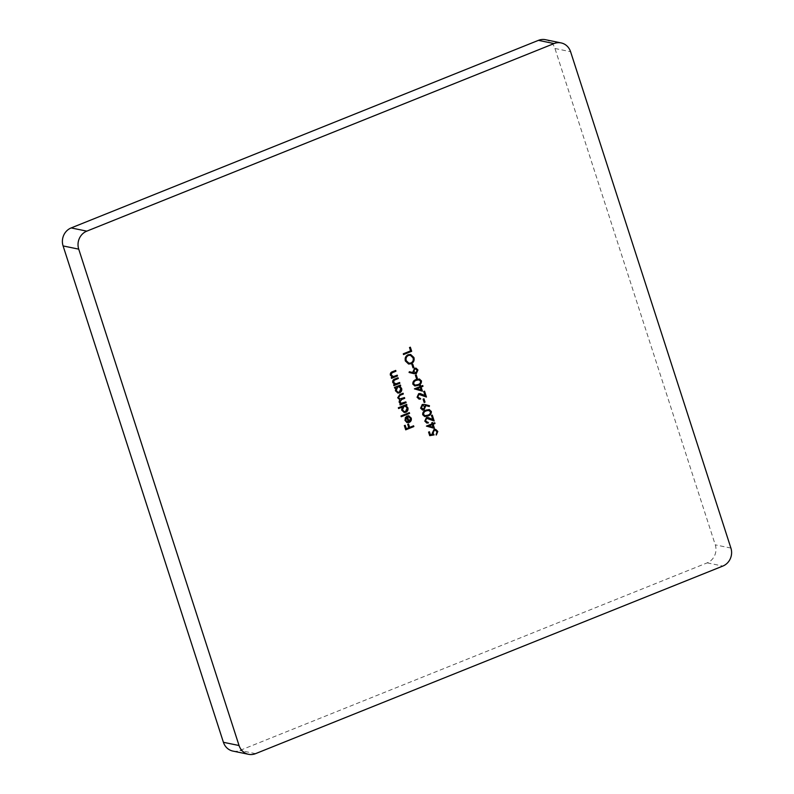 <?xml version="1.0" encoding="UTF-8"?>
<svg xmlns="http://www.w3.org/2000/svg" width="794" height="794" viewBox="0 0 794 794"><rect width="100%" height="100%" fill="white"/><g stroke="black" fill="none" stroke-linecap="round" stroke-linejoin="round"><path stroke-width="0.6" stroke-dasharray="3.97 2.98" d="M545.478 39.7A14.004 12.952 -78.4 0 1 554.946 48.484L715.275 544.853A14.004 12.952 -78.4 0 1 707.196 562.857L239.937 750.429A14.004 12.952 -78.4 0 1 232.9 751.084M405.456 429.792L404.354 425.634M404.096 425.584L405.188 425.296M406.042 428.681L408.801 427.728M408.543 427.678L407.689 424.294M407.431 424.244L408.523 423.956M409.376 427.341L413.595 425.802M408.801 421.564L410.508 418.428M410.25 418.378L408.513 416.612M408.245 416.552L408.632 415.788M406.697 422.468L405.049 420.492M404.791 420.443L405.397 417.485M405.139 417.426L407.243 415.967M406.588 421.515L408.047 421.773L406.498 416.979M400.99 416.691L401 415.967M400.742 415.917L409.337 412.622M398.34 408.493L398.35 407.769M398.092 407.719L406.697 404.424M404.037 412.414L401.724 410.18M401.456 410.131L401.893 407.074M404.156 411.58L405.347 411.441L406.885 407.947L405.198 406.22M399.918 404.98L399.928 404.265M399.67 404.206L400.96 403.848M400.702 403.789L399.839 403.302M399.581 403.253L399.124 402.121M398.856 402.072L399.65 399.491L397.725 397.804M397.466 397.744L399.6 394.479L403.084 393.238M399.789 398.916L404.474 397.556M401.198 403.233L405.873 401.873M394.479 388.147L394.489 387.422M394.231 387.373L400.434 385.04M397.774 393.03L395.462 390.797M395.204 390.747L395.581 387.7M397.893 392.186L399.084 392.047L400.623 388.564L398.935 386.837M393.655 385.596L393.665 384.872M393.407 384.822L394.737 384.445M394.479 384.395L392.782 382.519M392.524 382.46C392.226 380.614 392.98 379.433 394.777 378.897L398.072 377.726M395.065 383.81L395.829 383.869M395.571 383.82L399.61 382.49M391.293 378.291L391.303 377.567M391.045 377.507L392.375 377.13M392.117 377.081L390.42 375.205M390.162 375.155C389.864 373.309 390.618 372.118 392.415 371.582L395.71 370.421M392.702 376.505L393.467 376.564M393.209 376.505L397.248 375.175M429.475 435.598L428.591 432.115M428.333 432.055L429.425 431.777M430.11 434.665L432.661 434.318M432.402 434.268L432.174 433.365M431.916 433.316L433.961 429.584M433.693 429.524L435.559 429.385M436.095 434.943L436.104 434.229M435.846 434.169L436.948 431.738M436.69 431.678L435.221 430.219M426.467 426.259L434.457 428.383M426.15 426.05L432.045 423.837M431.787 423.788L431.718 422.845M431.46 422.795L432.551 422.507M432.621 423.45L434.755 422.755M432.869 427.142L432.035 424.562M426.924 422.19L428.194 422.13M426.715 423.033L424.82 421.177M424.562 421.128L426.398 417.594M426.14 417.545L427.787 417.436M432.492 419.411L431.45 415.441M431.192 415.391L432.283 415.113M433.921 420.929L429.733 418.984M429.475 418.924L427.718 418.23M424.582 416.503L422.765 414.796M422.497 414.746C422.319 412.324 423.43 410.756 425.812 410.041L426.08 410.091M425.812 410.041L429.177 409.555M424.879 415.659L427.46 415.143C429.336 414.657 430.249 413.485 430.209 411.62L428.214 410.319M424.939 405.377L429.286 406.508M422.468 410.041L420.622 408.176M420.363 408.126L422.259 404.493M422.001 404.444L424.711 404.474M422.745 409.218L423.45 409.108L424.413 406.449L423.222 405.178M423.936 402.409L423.123 399.144M422.865 399.084L423.956 398.806M419.192 398.26L420.463 398.211M418.984 399.104L417.098 397.248M416.83 397.199L418.666 393.675M418.408 393.616L420.066 393.506M424.76 395.481L423.728 391.521M423.46 391.462L424.562 391.184M426.189 397L422.001 395.055M421.743 395.005L419.996 394.3M414.438 389.04L422.428 391.164M414.131 388.832L420.026 386.618M419.758 386.569L419.698 385.626M419.44 385.566L420.532 385.288M420.592 386.231L422.736 385.537M420.84 389.923L420.016 387.343M414.706 385.934L412.89 384.217M412.622 384.167C412.443 381.745 413.555 380.187 415.937 379.472L416.205 379.522M415.937 379.472L419.301 378.976M415.014 385.09L417.584 384.564C419.46 384.078 420.383 382.907 420.334 381.041L418.339 379.75M416.205 378.48L415.391 375.215M415.133 375.165L416.225 374.877M413.902 373.637L409.099 372.485M408.831 372.436L409.347 371.711M413.108 372.624L412.999 371.81M412.741 371.761L414.587 368.287M414.319 368.227L415.887 368.108M415.054 372.872L415.838 372.753L416.84 370.222L414.617 368.992M412.771 367.85L411.957 364.585M411.699 364.525L412.791 364.248M408.483 363.989L405.397 361.022M405.129 360.972C404.434 358.074 405.367 355.97 407.918 354.66L408.176 354.71M407.918 354.66L410.478 354.432M408.791 363.176L410.637 362.947C412.672 361.866 413.406 360.158 412.84 357.836L410.26 355.265M403.283 354.521L403.292 353.796M403.034 353.737L410.597 350.869M410.329 350.809L409.515 347.544M409.257 347.484L410.349 347.206M554.946 48.484L570.578 51.699M730.907 548.068L715.275 544.853M707.196 562.857L722.828 566.072M255.569 753.645L239.937 750.429"/><path stroke-width="1.19" d="M411.153 363.781L408.612 364.019L405.397 361.022C404.692 358.124 405.625 356.02 408.176 354.71L410.607 354.452L413.922 357.518C414.597 360.387 413.674 362.471 411.153 363.781L408.483 363.989M413.644 373.577L409.099 372.485L409.347 371.711L413.366 372.674L412.999 371.81L414.587 368.287L416.016 368.138L417.942 369.984L416.314 373.597L413.992 373.656M421.435 380.792C421.594 383.184 420.483 384.713 418.101 385.388L414.835 385.963L412.89 384.217C412.701 381.805 413.813 380.237 416.205 379.522L419.431 379.006L421.177 380.733C421.336 383.125 420.224 384.663 417.833 385.338L418.101 385.388M417.942 396.96L420.721 398.985L419.123 399.144L417.098 397.248L418.666 393.675L420.185 393.536L425.018 395.541L423.728 391.521L424.562 391.184L426.457 397.05L418.984 394.419L417.684 396.901L419.192 398.26M424.333 404.384L429.485 405.724L429.286 406.508L425.197 405.426L425.554 406.31L424.006 409.922L422.597 410.071L420.622 408.176L422.259 404.493L424.453 404.414M425.673 420.88L428.442 422.904L426.844 423.063L424.82 421.177L426.398 417.594L427.916 417.465L432.75 419.47L431.45 415.441L432.283 415.113L434.179 420.979L426.715 418.349L425.405 420.83L426.924 422.19M429.733 435.658L428.591 432.115L429.425 431.777L430.368 434.715L432.661 434.318L432.174 433.365L433.961 429.584L435.688 429.405L437.802 431.44L436.353 435.003L436.948 431.738L435.36 430.239L434.179 430.368L433.058 433.177L434.09 434.913L429.733 435.658M399.858 383.264L393.913 385.656L393.665 384.872L394.737 384.445L392.782 382.519C392.484 380.673 393.238 379.482 395.035 378.946L398.072 377.726L398.32 378.5L394.201 380.257L393.556 382.361L395.829 383.869L399.61 382.49L399.858 383.264L393.874 385.517M395.065 383.81L395.829 383.869M399.561 399.471L397.725 397.804L399.858 394.529L403.084 393.238L403.332 394.013L400.107 395.303L398.499 397.645L399.918 398.945L404.474 397.556L404.722 398.33L401.704 399.541L399.888 401.972L401.327 403.263L405.873 401.873L406.121 402.647L400.176 405.039L399.928 404.265L400.96 403.848L399.124 402.121L399.69 399.501M409.595 413.396L401.248 416.741L401 415.967L409.337 412.622L409.595 413.396L401.208 416.602M413.853 426.577L405.714 429.842L404.354 425.634L405.188 425.296L406.3 428.73L408.801 427.728L407.689 424.294L408.523 423.956L409.635 427.39L413.595 425.802L413.853 426.577L405.674 429.703M561.1 42.916A14.004 12.952 101.6 0 1 570.578 51.699L730.907 548.068A14.004 12.952 101.6 0 1 722.828 566.072L255.569 753.645A14.004 12.952 101.6 0 1 248.522 754.3A14.004 12.952 101.6 0 1 239.054 745.516L78.725 249.147L63.093 245.932A14.004 12.952 -78.4 0 1 71.172 227.928L538.431 40.355A14.004 12.952 -78.4 0 1 545.478 39.7L561.1 42.916A14.004 12.952 101.6 0 0 554.063 43.571L538.431 40.355M71.172 227.928L86.804 231.143L554.063 43.571M86.804 231.143A14.004 12.952 101.6 0 0 78.725 249.147M408.632 415.788L411.213 418.041C411.689 420.076 411.014 421.545 409.178 422.448L406.955 422.517L405.049 420.492L405.397 417.485L407.243 415.967L409.069 421.614L410.508 418.428L408.513 416.612L408.9 415.838M398.598 408.543L398.35 407.769L406.697 404.424L406.945 405.198L405.913 405.615L407.878 407.739C408.354 409.813 407.679 411.322 405.853 412.265L404.176 412.443L401.724 410.18L402.151 407.124L398.598 408.543M394.737 388.197L394.489 387.422L400.434 385.04L400.682 385.815L399.65 386.221L401.615 388.355C402.092 390.43 401.417 391.938 399.59 392.881L397.913 393.06L395.462 390.797L395.839 387.76L394.737 388.197M397.496 375.959L391.551 378.341L391.303 377.567L392.375 377.13L390.42 375.205C390.122 373.359 390.876 372.168 392.673 371.632L395.71 370.421L395.958 371.195L391.839 372.952L391.194 375.046L393.467 376.564L397.248 375.175L397.496 375.959L391.511 378.202M392.702 376.505L393.467 376.564M434.457 428.383L426.418 426.1L432.045 423.837L431.718 422.845L432.551 422.507L432.879 423.51L434.755 422.755L435.003 423.53L433.127 424.284L434.457 428.383M431.311 411.361C431.47 413.753 430.358 415.292 427.976 415.967L424.711 416.532L422.765 414.796C422.577 412.374 423.688 410.806 426.08 410.091L429.306 409.575L431.053 411.312C431.211 413.704 430.1 415.232 427.708 415.917L427.976 415.967M425.028 402.131L424.195 402.469L423.123 399.144L423.956 398.806L425.028 402.131L424.155 402.33M422.428 391.164L414.389 388.881L420.026 386.618L419.698 385.626L420.532 385.288L420.86 386.291L422.736 385.537L422.984 386.311L421.108 387.065L422.428 391.164M417.307 378.202L416.473 378.539L415.391 375.215L416.225 374.877L417.307 378.202L416.423 378.401M413.873 367.572L413.039 367.9L411.957 364.585L412.791 364.248L413.873 367.572L412.989 367.761M411.679 351.305L403.541 354.571L403.292 353.796L410.597 350.869L409.515 347.544L410.349 347.206L411.679 351.305L403.501 354.432M248.522 754.3L232.9 751.084A14.004 12.952 -78.4 0 1 223.422 742.301L63.093 245.932M404.98 425.386L406.3 428.73M408.315 424.046L409.635 427.39M413.386 425.892L413.585 426.527M408.364 415.728L411.213 418.041M410.955 417.991C411.431 420.026 410.756 421.495 408.92 422.398L409.178 422.448M408.92 422.398L406.697 422.468M407.024 416.066L409.069 421.614M406.766 417.039L405.506 420.105L406.588 421.515L408.315 421.832L406.766 417.039L405.774 420.165L406.856 421.564L408.315 421.832M409.128 412.711L409.327 413.346M406.478 404.513L406.945 405.198M406.687 405.148L405.913 405.615M405.655 405.555L407.878 407.739M407.62 407.679C408.096 409.764 407.421 411.272 405.595 412.215L405.853 412.265M405.595 412.215L404.037 412.414M398.558 408.404L402.151 407.124M405.198 406.22L403.729 406.329L402.191 409.823L404.156 411.58M403.987 406.389L402.449 409.883L404.285 411.61L405.605 411.491L407.143 407.997L405.327 406.25L403.729 406.329M405.655 401.963L406.121 402.647M405.863 402.598L400.136 404.9M402.866 393.318L403.332 394.013M403.074 393.953L399.848 395.253L398.499 397.645M398.231 397.586L399.789 398.916M404.255 397.645L404.722 398.33M404.464 398.28L401.446 399.491L399.888 401.972M399.63 401.913L401.198 403.233M400.216 385.12L400.682 385.815M400.424 385.765L399.65 386.221M399.392 386.172L401.615 388.355M401.357 388.296C401.833 390.37 401.159 391.889 399.332 392.832L399.59 392.881M399.332 392.832L397.774 393.03M394.697 388.058L395.839 387.76M398.935 386.837L397.466 386.946L395.928 390.44L397.893 392.186M397.725 387.006L396.186 390.489L398.022 392.216L399.352 392.107L400.881 388.613L399.064 386.857L397.466 386.946M397.854 377.815L398.32 378.5M398.062 378.45L394.201 380.257M393.943 380.207L393.556 382.361M393.298 382.301L395.571 383.82M399.392 382.579L399.6 383.214M395.491 370.5L395.958 371.195M395.7 371.135L391.839 372.952M391.581 372.892L391.194 375.046M390.936 374.996L393.209 376.505M397.03 375.264L397.238 375.899M429.207 431.867L430.368 434.715M435.559 429.385L437.802 431.44M437.534 431.39L436.095 434.943M435.221 430.219L434.179 430.368M433.921 430.318L433.058 433.177M432.79 433.117L434.09 434.913M433.822 434.854L429.703 435.559M432.343 422.597L432.879 423.51M434.536 422.835L435.003 423.53M434.745 423.48L433.127 424.284M432.869 424.224L434.189 428.313M432.293 424.621L428.502 425.981L433.127 427.192L432.293 424.621L428.76 426.031L433.127 427.192M427.966 422.19L428.442 422.904M428.184 422.855L426.715 423.033M427.787 417.436L432.75 419.47M432.075 415.193L433.901 420.85M427.718 418.23L426.715 418.349M426.457 418.299L425.405 420.83M427.708 415.917L424.582 416.503M429.177 409.555L431.053 411.312M428.929 410.399L426.06 410.816C424.204 411.342 423.291 412.533 423.321 414.379L424.879 415.659M423.589 414.438L425.008 415.689L427.718 415.193C429.594 414.706 430.517 413.535 430.467 411.669L428.472 410.379L426.318 410.875C424.462 411.391 423.549 412.582 423.589 414.438L423.321 414.379M428.214 410.319L428.81 410.369M424.711 404.474L429.485 405.724M429.226 405.665L429.028 406.439M425.554 406.31L425.197 405.426M425.296 406.26L424.006 409.922M423.738 409.873L422.468 410.041M423.222 405.178L422.2 405.238L421.207 407.828L423.45 409.108M421.207 407.828L423.708 409.168L422.745 409.218M423.708 409.168L424.681 406.508L422.458 405.287L421.465 407.878M422.2 405.238L423.093 405.139M423.738 398.896L424.77 402.072M420.244 398.27L420.721 398.985M420.453 398.925L418.984 399.104M420.066 393.506L425.018 395.541M424.343 391.273L426.17 396.931M419.996 394.3L418.984 394.419M418.726 394.37L417.684 396.901M420.324 385.378L420.86 386.291M422.517 385.616L422.984 386.311M422.726 386.251L421.108 387.065M420.85 387.006L422.16 391.095M420.274 387.393L416.483 388.762L421.108 389.973L420.274 387.393L416.741 388.812L421.108 389.973M417.833 385.338L414.706 385.934M419.301 378.976L421.177 380.733M419.053 379.83L416.185 380.247C414.329 380.763 413.416 381.954 413.456 383.81L415.014 385.09M413.714 383.859L415.133 385.12L417.843 384.614C419.718 384.137 420.641 382.966 420.592 381.1L418.597 379.8L416.453 380.296C414.587 380.822 413.674 382.013 413.714 383.859L413.456 383.81M418.339 379.75L418.934 379.8M416.016 374.967L417.039 378.152M409.347 371.721L413.366 372.674M415.887 368.108L417.942 369.984M417.684 369.935L416.314 373.597M416.056 373.537L413.376 373.527M415.599 368.932L414.617 368.992L413.624 371.592L415.838 372.753M414.617 368.992L413.892 371.642L416.096 372.803L415.054 372.872M416.096 372.803L417.098 370.272L415.47 368.902M412.582 364.337L413.605 367.513M410.478 354.432L413.922 357.518M413.664 357.469C414.329 360.327 413.406 362.411 410.895 363.721M410.26 355.265L408.166 355.434C406.121 356.526 405.387 358.243 405.952 360.595L408.791 363.176M408.434 355.484C406.389 356.575 405.645 358.293 406.21 360.655L408.92 363.205L410.895 363.007C412.93 361.925 413.664 360.218 413.098 357.886L410.399 355.285L408.166 355.434M410.141 347.296L411.421 351.256M223.422 742.301L239.054 745.516"/></g></svg>
